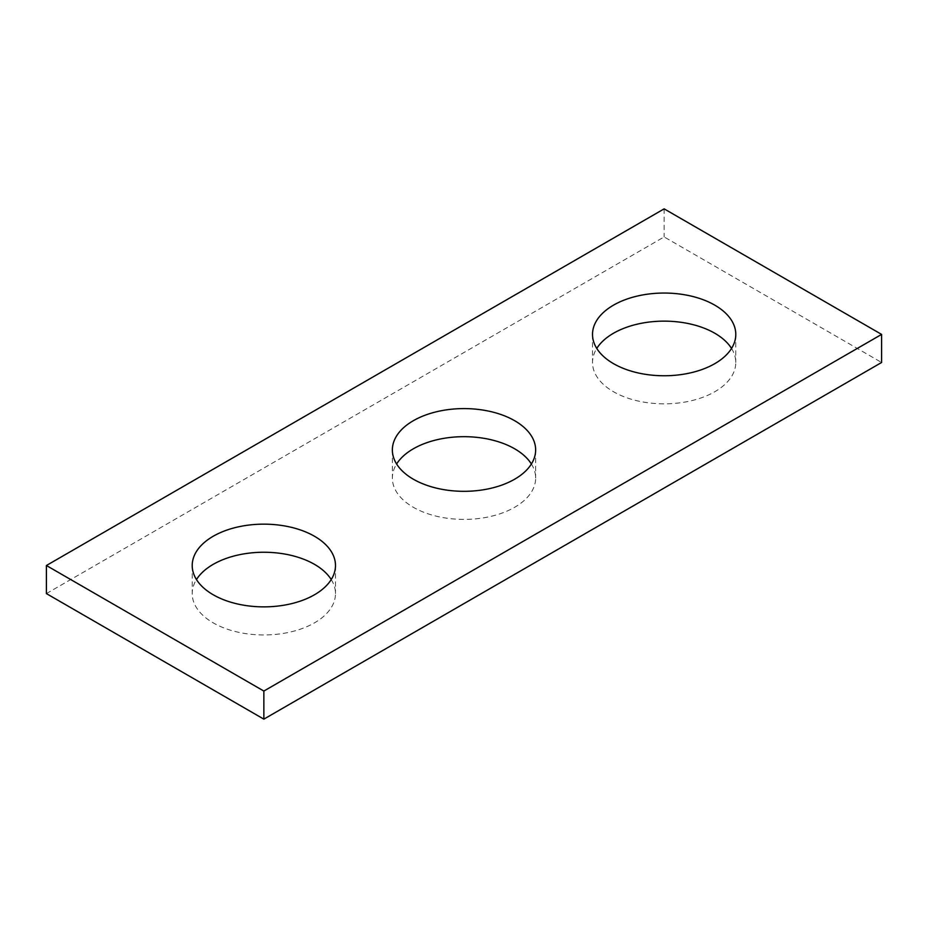 <?xml version="1.0" encoding="UTF-8"?>
<svg xmlns="http://www.w3.org/2000/svg" width="928" height="928" viewBox="0 0 928 928"><rect width="100%" height="100%" fill="white"/><g stroke="black" fill="none" stroke-linecap="round" stroke-linejoin="round"><path stroke-width="0.7" stroke-dasharray="4.64 3.48" d="M46.4 593.595L664.146 236.942L881.6 362.488M664.146 208.858L664.146 236.942M731.531 348.441A71.642 41.354 180 0 1 735.788 362.488A71.642 41.354 180 0 1 664.146 403.842A71.642 41.354 180 0 1 592.516 362.488A71.642 41.354 180 0 1 596.774 348.441M531.384 464A71.642 41.354 180 0 1 535.642 478.036A71.642 41.354 180 0 1 464 519.402A71.642 41.354 180 0 1 392.358 478.036A71.642 41.354 180 0 1 396.616 464M331.226 579.559A71.642 41.354 180 0 1 335.484 593.595A71.642 41.354 180 0 1 263.854 634.961A71.642 41.354 180 0 1 192.212 593.595A71.642 41.354 180 0 1 196.469 579.559M192.212 565.512L192.212 593.595M335.484 565.512L335.484 593.595M392.358 449.964L392.358 478.036M535.642 449.964L535.642 478.036M592.516 334.405L592.516 362.488M735.788 334.405L735.788 362.488"/><path stroke-width="1.39" d="M881.6 334.405L664.146 208.858L46.4 565.512L46.4 593.595L263.854 719.142L881.6 362.488L881.6 334.405L263.854 691.058L263.854 719.142M46.4 565.512L263.854 691.058M613.501 363.648A71.642 41.354 0 0 0 691.569 372.615A71.642 41.354 0 0 0 735.788 334.405A71.642 41.354 0 0 0 714.804 305.161A71.642 41.354 0 0 0 636.736 296.194A71.642 41.354 0 0 0 592.516 334.405A71.642 41.354 0 0 0 613.501 363.648M413.343 479.208A71.642 41.354 0 0 0 491.411 488.174A71.642 41.354 0 0 0 535.642 449.964A71.642 41.354 0 0 0 514.657 420.709A71.642 41.354 0 0 0 436.589 411.742A71.642 41.354 0 0 0 392.358 449.964A71.642 41.354 0 0 0 413.343 479.208M213.196 594.755A71.642 41.354 0 0 0 291.264 603.722A71.642 41.354 0 0 0 335.484 565.512A71.642 41.354 0 0 0 314.499 536.268A71.642 41.354 0 0 0 236.431 527.301A71.642 41.354 0 0 0 192.212 565.512A71.642 41.354 0 0 0 213.196 594.755M596.774 348.441A71.642 41.354 180 0 1 714.804 333.245A71.642 41.354 180 0 1 731.531 348.441M396.616 464A71.642 41.354 180 0 1 514.657 448.792A71.642 41.354 180 0 1 531.384 464M196.469 579.559A71.642 41.354 180 0 1 314.499 564.352A71.642 41.354 180 0 1 331.226 579.559"/></g></svg>
